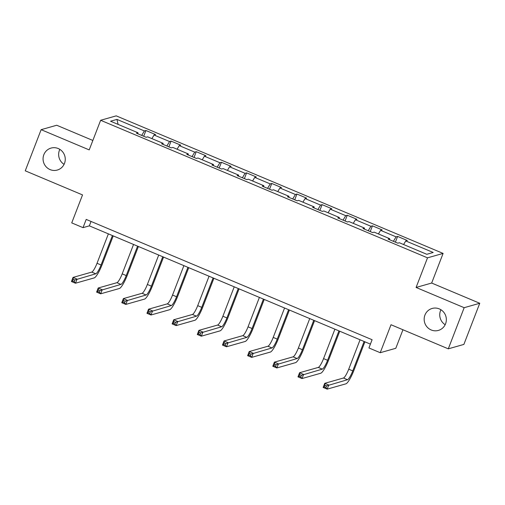 <?xml version="1.0" encoding="UTF-8"?>
<svg xmlns="http://www.w3.org/2000/svg" width="505" height="505" viewBox="0 0 505 505"><rect width="100%" height="100%" fill="white"/><g stroke="black" fill="none" stroke-linecap="round" stroke-linejoin="round"><path stroke-width="0.76" d="M64.078 164.352A11.419 11.072 74.2 0 1 59.42 150.301A11.419 11.072 74.2 0 1 59.83 149.366M64.489 163.412A11.419 11.072 74.2 0 1 57.28 170.052A11.419 11.072 74.2 0 1 45.968 166.618A11.419 11.072 74.2 0 1 43.834 154.726A11.419 11.072 74.2 0 1 51.043 148.085A11.419 11.072 74.2 0 1 62.355 151.519A11.419 11.072 74.2 0 1 64.489 163.412M445.17 324.715A11.419 11.072 74.2 0 1 440.512 310.67A11.419 11.072 74.2 0 1 440.922 309.735M445.58 323.781A11.419 11.072 74.2 0 1 438.372 330.422A11.419 11.072 74.2 0 1 427.066 326.981A11.419 11.072 74.2 0 1 424.932 315.088A11.419 11.072 74.2 0 1 432.141 308.454A11.419 11.072 74.2 0 1 443.447 311.888A11.419 11.072 74.2 0 1 445.58 323.781M92.851 140.459L56.705 125.246L41.126 129.671L25.25 170.816L82.53 194.917L71.729 222.894L83.028 227.648L89.341 225.855L370.405 344.126M443.1 253.415L116.219 115.86L100.64 120.278L427.52 257.834L443.1 253.415L431.668 283.04L416.088 287.459L464.171 307.69L479.75 303.271L431.668 283.04M479.75 303.271L463.874 344.416L448.295 348.835L391.015 324.734L380.221 352.711L395.8 348.292L402.952 329.752M464.171 307.69L448.295 348.835M137.84 133.781L137.979 132.758L136.445 133.194L146.122 137.272L147.662 136.836L163.153 143.351L161.613 143.786L171.296 147.864L172.83 147.422L188.321 153.943L186.781 154.379L196.464 158.45L197.998 158.014L213.489 164.535L211.955 164.971L221.632 169.042L223.172 168.607L238.657 175.128L237.123 175.563L246.8 179.635L248.34 179.199L263.831 185.72L262.291 186.156L271.974 190.227L273.508 189.792L288.999 196.312L287.459 196.748L297.142 200.82L298.676 200.384L314.167 206.898L312.633 207.334L322.31 211.412L323.85 210.976L339.335 217.491L337.801 217.926L347.484 222.004L349.018 221.569L364.509 228.083L362.969 228.519L372.652 232.597L374.186 232.155L389.677 238.676L388.137 239.111L397.82 243.183L399.36 242.747L426.788 254.293L433.189 252.475L405.755 240.935L407.295 240.5L397.612 236.422L395.396 242.166M137.979 132.758L110.551 121.219L116.952 119.401L144.38 130.94L145.92 130.505L143.704 136.249M397.612 236.422L396.078 236.858L380.587 230.343L382.127 229.908L372.444 225.83L370.91 226.265L355.419 219.751L356.953 219.315L347.276 215.237L345.736 215.679L330.251 209.158L331.785 208.723L322.108 204.651L320.568 205.087L305.077 198.566L306.617 198.13L296.934 194.059L295.4 194.494L279.909 187.974L281.449 187.538L271.766 183.466L270.232 183.902L254.741 177.381L256.275 176.946L246.598 172.874L245.058 173.31L229.573 166.789L231.107 166.353L221.424 162.282L219.89 162.717L204.399 156.203L205.939 155.761L196.256 151.689L194.722 152.125L179.231 145.61L180.765 145.175L171.088 141.097L169.547 141.533L154.063 135.018L155.597 134.582L145.92 130.505M380.221 352.711L368.928 347.958L372.103 339.726L86.204 219.416L83.028 227.648M163.008 144.373L163.153 143.351M154.063 135.018L151.904 138.623M169.547 141.533L166.877 146.002M188.176 154.966L188.321 153.943M179.231 145.61L177.078 149.209M194.722 152.125L192.045 156.594M213.344 165.558L213.489 164.535M204.399 156.203L202.246 159.801M219.89 162.717L217.219 167.187M238.518 176.15L238.657 175.128M229.573 166.789L227.414 170.393M245.058 173.31L242.387 177.779M263.686 186.743L263.831 185.72M254.741 177.381L252.582 180.986M270.232 183.902L267.555 188.371M288.854 197.329L288.999 196.312M279.909 187.974L277.756 191.578M295.4 194.494L292.723 198.964M314.022 207.921L314.167 206.898M305.077 198.566L302.924 202.17M320.568 205.087L317.897 209.55M339.196 218.514L339.335 217.491M330.251 209.158L328.092 212.763M345.736 215.679L343.065 220.142M364.364 229.106L364.509 228.083M355.419 219.751L353.26 223.355M370.91 226.265L368.233 230.734M389.532 239.698L389.677 238.676M380.587 230.343L378.434 233.941M396.078 236.858L393.401 241.327M405.755 240.935L403.602 244.534M416.088 287.459L427.52 257.834M41.126 129.671L89.208 149.903L100.64 120.278M116.952 119.401L118.088 124.388M144.38 130.94L141.709 135.409M91.039 221.455L89.341 225.855M372.444 225.83L370.228 231.574M347.276 215.237L345.06 220.982M322.108 204.651L319.886 210.389M296.934 194.059L294.718 199.797M271.766 183.466L269.55 189.211M246.598 172.874L244.382 178.618M221.424 162.282L219.208 168.026M196.256 151.689L194.04 157.434M171.088 141.097L168.872 146.841M360.078 339.783L348.728 369.193A8.92 1.73 -67.2 0 1 343.444 378.018L324.728 383.333L328.761 385.025L327.177 389.14L345.893 383.832A13.382 2.594 112.8 0 0 353.816 370.594L364.913 341.822M364.111 341.481L352.761 370.891A8.92 1.73 -67.2 0 1 347.478 379.716L326.527 385.908L324.917 385.227L324.279 386.874L325.895 387.556L326.527 385.908M325.895 387.556L327.177 389.14L323.143 387.442L324.728 383.333L324.917 385.227M323.143 387.442L324.279 386.874M334.903 329.191L323.56 358.601A8.92 1.73 -67.2 0 1 318.276 367.425L299.56 372.74L303.593 374.439L302.009 378.548L320.725 373.239A13.382 2.594 112.8 0 0 328.641 360.002L339.745 331.23M338.937 330.889L327.594 360.299A8.92 1.73 -67.2 0 1 322.31 369.123L301.359 375.316L299.749 374.641L299.111 376.282L300.727 376.964L301.359 375.316M300.727 376.964L302.009 378.548L297.975 376.85L299.56 372.74L299.749 374.641M297.975 376.85L299.111 376.282M309.735 318.598L298.386 348.008A8.92 1.73 -67.2 0 1 293.108 356.833L274.392 362.148L278.425 363.846L276.835 367.956L295.551 362.647A13.382 2.594 112.8 0 0 303.473 349.409L314.577 320.637M313.769 320.296L302.419 349.706A8.92 1.73 -67.2 0 1 297.142 358.531L276.191 364.724L274.575 364.048L273.944 365.689L275.553 366.371L276.191 364.724M275.553 366.371L276.835 367.956L272.801 366.264L274.392 362.148L274.575 364.048M272.801 366.264L273.944 365.689M284.567 308.006L273.218 337.416A8.92 1.73 -67.2 0 1 267.94 346.247L249.218 351.556L253.251 353.254L251.667 357.37L270.383 352.054A13.382 2.594 112.8 0 0 278.305 338.817L289.409 310.045M288.601 309.704L277.251 339.114A8.92 1.73 -67.2 0 1 271.974 347.939L251.023 354.131L249.407 353.456L248.769 355.097L250.385 355.779L251.023 354.131M250.385 355.779L251.667 357.37L247.633 355.672L249.218 351.556L249.407 353.456M247.633 355.672L248.769 355.097M259.4 297.413L248.05 326.823A8.92 1.73 -67.2 0 1 242.766 335.655L224.05 340.963L228.083 342.661L226.499 346.777L245.215 341.462A13.382 2.594 112.8 0 0 253.138 328.225L264.235 299.452M263.433 299.111L252.083 328.521A8.92 1.73 -67.2 0 1 246.8 337.353L225.849 343.539L224.239 342.863L223.601 344.511L225.217 345.186L225.849 343.539M225.217 345.186L226.499 346.777L222.465 345.079L224.05 340.963L224.239 342.863M222.465 345.079L223.601 344.511M234.225 286.827L222.882 316.237A8.92 1.73 -67.2 0 1 217.598 325.062L198.882 330.371L202.915 332.069L201.325 336.185L220.047 330.87A13.382 2.594 112.8 0 0 227.963 317.632L239.067 288.86M238.259 288.519L226.915 317.929A8.92 1.73 -67.2 0 1 221.632 326.76L200.681 332.953L199.065 332.271L198.433 333.919L200.043 334.594L200.681 332.953M200.043 334.594L201.325 336.185L197.291 334.487L198.882 330.371L199.065 332.271M197.291 334.487L198.433 333.919M209.057 276.235L197.707 305.645A8.92 1.73 -67.2 0 1 192.43 314.47L173.714 319.779L177.747 321.477L176.157 325.592L194.873 320.284A13.382 2.594 112.8 0 0 202.795 307.04L213.899 278.268M213.091 277.933L201.741 307.343A8.92 1.73 -67.2 0 1 196.464 316.168L175.513 322.36L173.897 321.679L173.266 323.326L174.875 324.002L175.513 322.36M174.875 324.002L176.157 325.592L172.123 323.894L173.714 319.779L173.897 321.679M172.123 323.894L173.266 323.326M183.889 265.643L172.54 295.053A8.92 1.73 -67.2 0 1 167.256 303.877L148.539 309.186L152.573 310.884L150.989 315L169.705 309.691A13.382 2.594 112.8 0 0 177.627 296.448L188.731 267.675M187.923 267.341L176.573 296.751A8.92 1.73 -67.2 0 1 171.29 305.575L150.345 311.768L148.729 311.086L148.091 312.734L149.707 313.409L150.345 311.768M149.707 313.409L150.989 315L146.955 313.302L148.539 309.186L148.729 311.086M146.955 313.302L148.091 312.734M158.715 255.05L147.372 284.46A8.92 1.73 -67.2 0 1 142.088 293.285L123.371 298.6L127.405 300.292L125.821 304.408L144.537 299.099A13.382 2.594 112.8 0 0 152.453 285.855L163.557 257.089M162.749 256.748L151.405 286.158A8.92 1.73 -67.2 0 1 146.122 294.983L125.171 301.176L123.561 300.494L122.923 302.142L124.539 302.823L125.171 301.176M124.539 302.823L125.821 304.408L121.787 302.71L123.371 298.6L123.561 300.494M121.787 302.71L122.923 302.142M133.547 244.458L122.197 273.868A8.92 1.73 -67.2 0 1 116.92 282.693L98.204 288.008L102.237 289.706L100.646 293.815L119.363 288.507A13.382 2.594 112.8 0 0 127.285 275.269L138.389 246.497M137.581 246.156L126.231 275.566A8.92 1.73 -67.2 0 1 120.954 284.391L100.003 290.583L98.387 289.902L97.755 291.549L99.365 292.231L100.003 290.583M99.365 292.231L100.646 293.815L96.613 292.117L98.204 288.008L98.387 289.902M96.613 292.117L97.755 291.549M108.379 233.865L97.029 263.275A8.92 1.73 -67.2 0 1 91.752 272.1L73.036 277.415L77.069 279.113L75.479 283.223L94.195 277.914A13.382 2.594 112.8 0 0 102.117 264.677L113.221 235.904M112.413 235.564L101.063 264.974A8.92 1.73 -67.2 0 1 95.786 273.798L74.835 279.991L73.219 279.315L72.587 280.957L74.197 281.639L74.835 279.991M74.197 281.639L75.479 283.223L71.445 281.531L73.036 277.415L73.219 279.315M71.445 281.531L72.587 280.957M352.761 370.891L348.728 369.193M347.478 379.716L343.444 378.018M327.594 360.299L323.56 358.601M322.31 369.123L318.276 367.425M302.419 349.706L298.386 348.008M297.142 358.531L293.108 356.833M277.251 339.114L273.218 337.416M271.974 347.939L267.94 346.247M252.083 328.521L248.05 326.823M246.8 337.353L242.766 335.655M226.915 317.929L222.882 316.237M221.632 326.76L217.598 325.062M201.741 307.343L197.707 305.645M196.464 316.168L192.43 314.47M176.573 296.751L172.54 295.053M171.29 305.575L167.256 303.877M151.405 286.158L147.372 284.46M146.122 294.983L142.088 293.285M126.231 275.566L122.197 273.868M120.954 284.391L116.92 282.693M101.063 264.974L97.029 263.275M95.786 273.798L91.752 272.1"/></g></svg>
